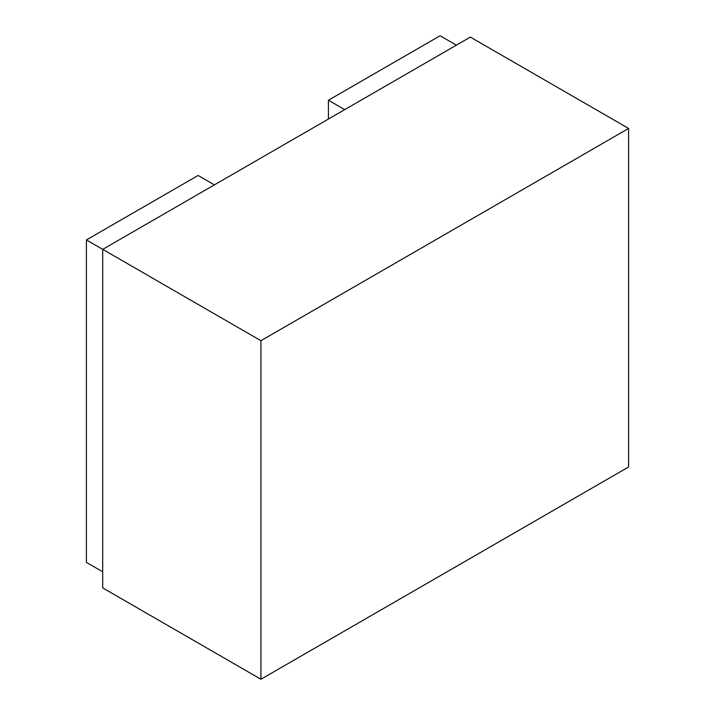 <?xml version="1.0" encoding="UTF-8"?>
<svg xmlns="http://www.w3.org/2000/svg" width="715" height="715" viewBox="0 0 715 715"><rect width="100%" height="100%" fill="white"/><g stroke="black" fill="none" stroke-linecap="round" stroke-linejoin="round"><path stroke-width="1.07" d="M628.583 128.45L470.354 37.091L102.71 249.356L102.71 587.9L260.93 679.25L628.583 466.993L628.583 128.45L260.93 340.706L260.93 679.25M102.71 571.777L86.417 562.374L86.417 239.945L260.93 340.706M214.393 184.872L198.109 175.461L86.417 239.945M328.417 119.039L328.417 100.234L440.1 35.75L456.393 45.152M344.702 109.636L328.417 100.234"/></g></svg>
